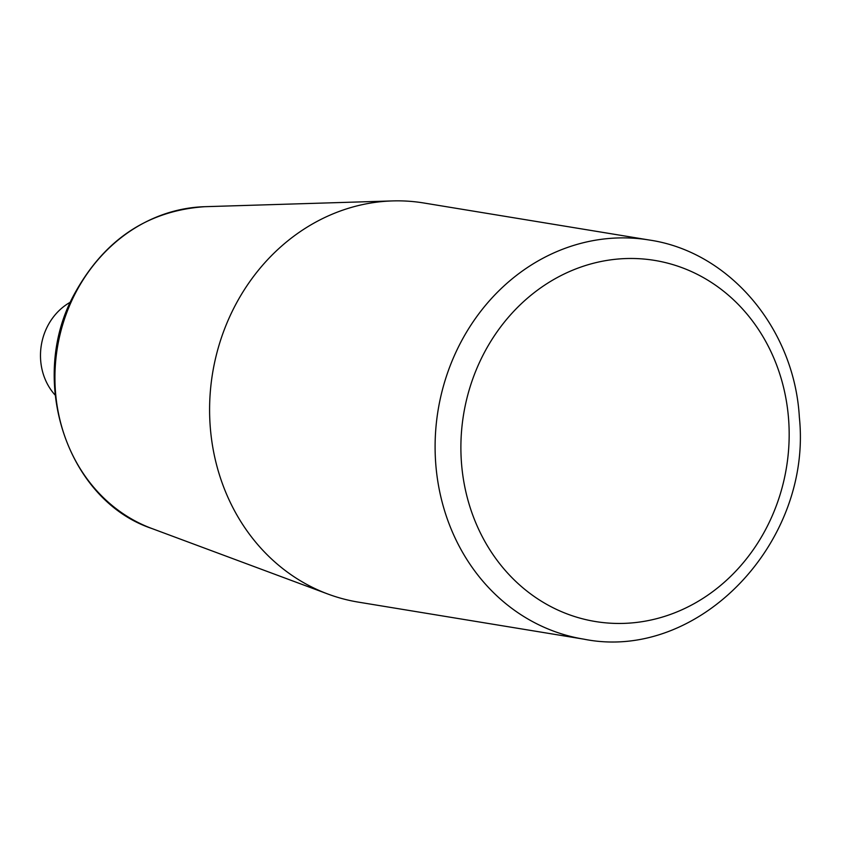 <?xml version="1.0" encoding="UTF-8"?>
<svg xmlns="http://www.w3.org/2000/svg" width="842" height="842" viewBox="0 0 842 842"><rect width="100%" height="100%" fill="white"/><g stroke="black" fill="none" stroke-linecap="round" stroke-linejoin="round"><path stroke-width="1.26" d="M70.402 302.162A57.782 51.667 99.3 0 0 42.342 340.179A57.782 51.667 99.3 0 0 55.14 395.098M583.748 639.141L358.229 602.104A202.227 180.83 -80.7 0 1 327.917 594.042A202.227 180.83 -80.7 0 1 216.11 355.955A202.227 180.83 -80.7 0 1 392.488 200.922A202.227 180.83 -80.7 0 1 423.779 202.985L649.298 240.023C729.835 251.8 794.427 328.99 799.353 417.232C812.562 542.68 698.092 662.254 583.748 639.141A202.227 180.83 -80.7 0 1 441.618 392.993A202.227 180.83 -80.7 0 1 649.298 240.023M60.266 333.6A165.527 148.013 -80.7 0 1 204.638 206.7C146.929 210.753 103.177 240.465 73.401 295.847C27.702 381.152 67.413 500.285 151.781 528.481A165.527 148.013 -80.7 0 1 60.266 333.6M466.784 398.824A182.967 163.601 -80.7 0 1 741.918 308.288A182.967 163.601 -80.7 0 1 666.38 615.818A182.967 163.601 -80.7 0 1 466.784 398.824M151.781 528.481L327.917 594.042M204.638 206.7L392.488 200.922"/></g></svg>

